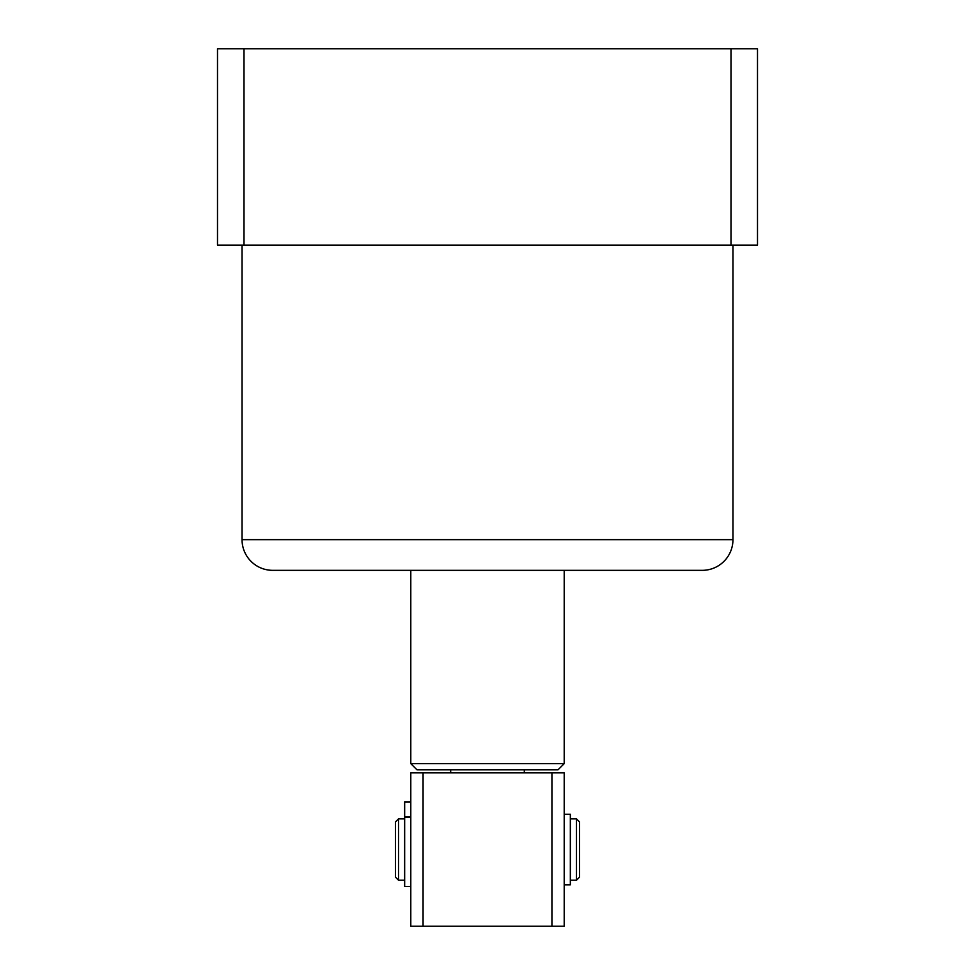 <?xml version="1.0" encoding="UTF-8"?>
<svg xmlns="http://www.w3.org/2000/svg" width="975" height="975" viewBox="0 0 975 975"><rect width="100%" height="100%" fill="white"/><g stroke="black" fill="none" stroke-linecap="round" stroke-linejoin="round"><path stroke-width="1.46" d="M242.044 245.115L242.044 539.663A30.676 30.676 0 0 0 272.732 570.338L702.268 570.338A30.676 30.676 0 0 0 732.956 539.663L732.956 245.115M757.502 245.115L730.994 245.115L730.994 48.75L757.502 48.75L757.502 245.115M244.006 245.115L244.006 48.75L217.498 48.75L217.498 245.115L730.994 245.115M244.006 48.75L730.994 48.75M564.208 763.632L558.066 769.775L416.934 769.775L410.792 763.632L564.208 763.632L564.208 570.338M450.682 772.846L450.682 769.775M524.318 772.846L524.318 769.775M576.481 818.866L579.54 821.937L579.54 877.159L576.481 880.23L576.481 818.866L570.338 818.866M398.519 880.23L395.46 877.159L395.46 821.937L398.519 818.866L398.519 880.23L404.662 880.23M423.065 772.846L423.065 926.25L410.792 926.25L410.792 772.846L564.208 772.846L564.208 926.25L551.935 926.25L551.935 772.846M423.065 926.25L551.935 926.25M564.208 884.825L570.338 884.825L570.338 814.259L564.208 814.259M410.792 817.184L404.662 817.184L404.662 886.446L410.792 886.446M410.792 802.084L404.662 802.084L404.662 816.684L410.792 816.684M404.662 802.084L410.792 801.864M242.044 539.663L732.956 539.663M410.792 763.632L410.792 570.338M570.338 880.23L576.481 880.23M398.519 818.866L404.662 818.866M404.662 801.84L410.792 801.84"/></g></svg>
